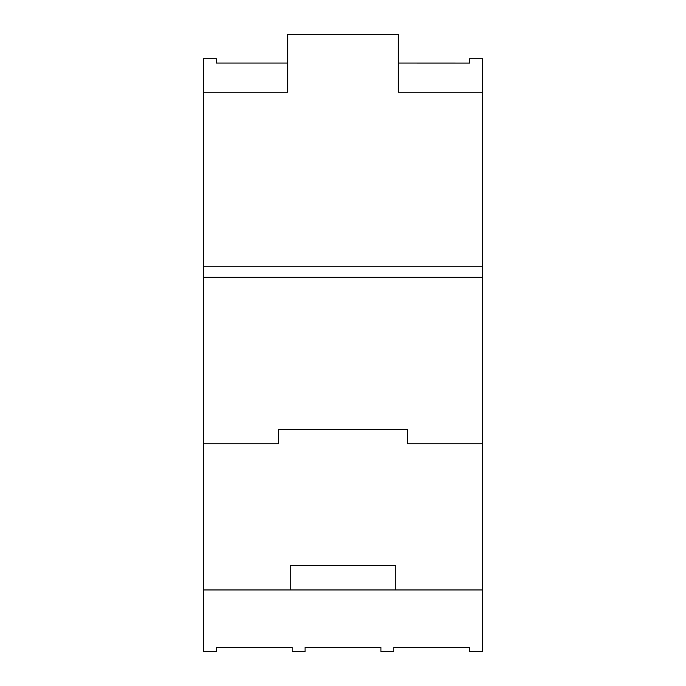 <?xml version="1.0" encoding="UTF-8"?>
<svg xmlns="http://www.w3.org/2000/svg" width="686" height="686" viewBox="0 0 686 686"><rect width="100%" height="100%" fill="white"/><g stroke="black" fill="none" stroke-linecap="round" stroke-linejoin="round"><path stroke-width="1.03" d="M395.736 589.96L290.264 589.96L290.264 565.521L395.736 565.521L395.736 589.96L482.558 589.96L482.558 443.773L407.312 443.773L407.312 429.625L278.688 429.625L278.688 443.773L203.442 443.773L278.688 443.773M290.264 589.96L203.442 589.96L203.442 266.777L482.558 266.777L482.558 443.773L407.312 443.773M482.558 277.29L203.442 277.29M482.558 266.777L482.558 92.181L398.309 92.181L476.127 92.181M203.442 266.777L203.442 92.181L287.691 92.181L287.691 34.3L398.309 34.3L398.309 92.181M209.873 92.181L287.691 92.181M203.442 589.96L203.442 651.7L216.304 651.7L216.304 647.395L292.193 647.395L292.193 651.7L305.056 651.7L305.056 647.395L380.944 647.395L380.944 651.7L393.807 651.7L393.807 647.395L469.696 647.395L469.696 651.7L482.558 651.7L482.558 589.96M287.691 63.043L216.304 63.043L216.304 58.739L203.442 58.739L203.442 92.181M469.696 63.043L469.696 58.739L482.558 58.739L482.558 92.181M469.696 63.052L398.309 63.043"/></g></svg>
